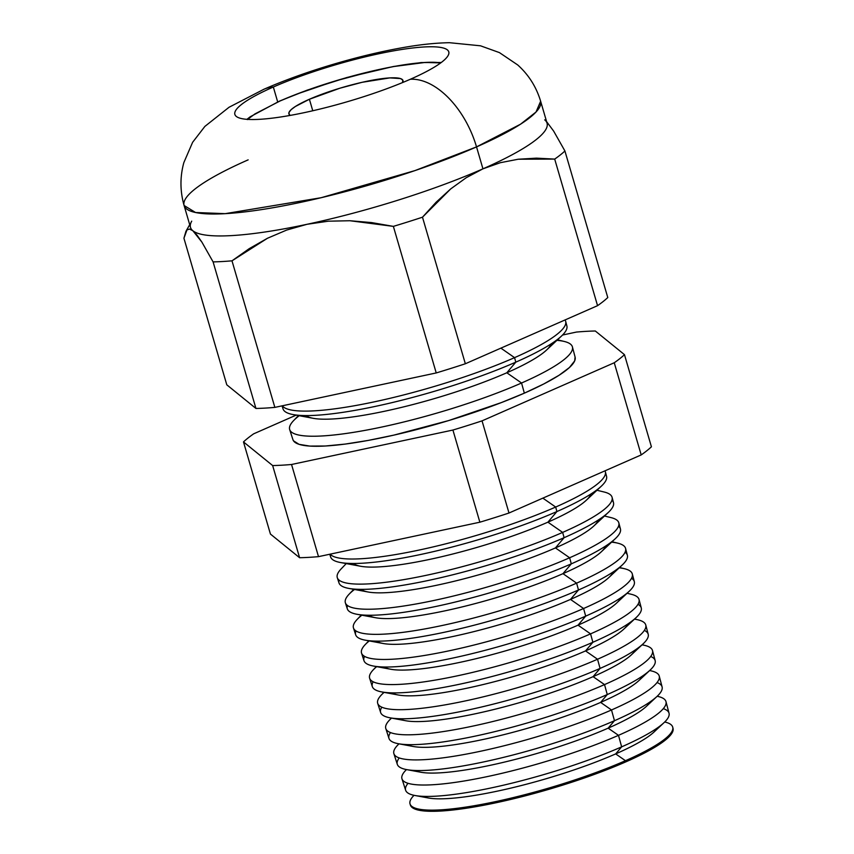 <?xml version="1.0" encoding="UTF-8"?>
<svg xmlns="http://www.w3.org/2000/svg" width="854" height="854" viewBox="0 0 854 854"><rect width="100%" height="100%" fill="white"/><g stroke="black" fill="none" stroke-linecap="round" stroke-linejoin="round"><path stroke-width="1.28" d="M191.712 221.143A185.734 32.281 163.7 0 0 192.865 230.751L189.503 229.053L192.865 230.751L197.05 235.192L201.875 242.088L213.094 261.89A206.166 35.836 -16.3 0 0 231.989 260.822L249.219 248.653L267.451 238.266L286.677 230.057L307.024 224.292A185.734 32.281 -16.3 0 0 482.948 168.836L466.252 177.696L450.688 188.926L422.484 217.194L465.345 363.761A206.166 35.836 163.7 0 1 436.223 372.942A206.166 35.836 -16.3 0 0 465.345 363.761L422.484 217.194A206.166 35.836 163.7 0 1 393.363 226.374L436.223 372.942L274.849 407.39A206.166 35.836 163.7 0 1 255.944 408.458A206.166 35.836 -16.3 0 0 274.849 407.39L231.989 260.822L274.849 407.39L436.223 372.942L393.363 226.374L349.926 220.738L328.374 221.186L307.024 224.292A185.734 32.281 163.7 0 1 192.865 230.751A185.734 32.281 -16.3 0 0 307.024 224.292L286.677 230.057L267.451 238.266L231.989 260.822A206.166 35.836 163.7 0 1 213.094 261.89L255.944 408.458L226.79 384.812L183.93 238.245L226.79 384.812L255.944 408.458L213.094 261.89L201.875 242.088L192.865 230.751A185.734 32.281 -16.3 0 1 190.506 227.431L184.09 205.494L195.555 212.507L225.178 213.66L321.115 197.722L414.98 170.587L476.532 146.899A74.298 43.874 -113.7 0 0 410.326 79.262A111.436 19.375 163.7 0 1 259.499 119.325A111.436 19.375 163.7 0 1 273.333 87.023A74.298 43.874 -113.7 0 0 263.395 89.499A74.298 43.874 66.3 0 1 273.333 87.023A111.436 19.375 163.7 0 1 384.812 52.521A111.436 19.375 163.7 0 1 448.788 51.87A111.436 19.375 163.7 0 1 410.326 79.262A111.436 19.375 163.7 0 1 298.847 113.763A111.436 19.375 163.7 0 1 234.871 114.425A111.436 19.375 163.7 0 1 273.333 87.023L277.678 101.904L273.333 87.023A111.436 19.375 163.7 0 1 424.16 46.97A111.436 19.375 163.7 0 1 410.326 79.262A74.298 43.874 66.3 0 1 476.532 146.899A185.734 32.281 163.7 0 1 290.723 204.405A185.734 32.281 163.7 0 1 184.09 205.494A185.734 32.281 163.7 0 1 248.151 159.858M289.687 429.594L292.922 439.65A147.005 25.556 -16.3 0 0 377.575 438.614A147.005 25.556 -16.3 0 0 524.345 393.16L521.548 383.008A147.283 25.599 163.7 0 1 374.5 428.548A147.283 25.599 163.7 0 1 289.687 429.594A147.283 25.599 163.7 0 1 299.21 415.706M298.42 415.567L293.573 420.648A147.283 25.599 -16.3 0 0 355.937 431.964A147.283 25.599 -16.3 0 0 521.548 383.008L506.806 372.771A128.484 22.332 163.7 0 1 385.015 411.158A128.484 22.332 163.7 0 1 306.106 415.578M515.805 362.149A147.859 25.705 163.7 0 1 293.05 414.564A147.859 25.705 163.7 0 1 283.037 408.917A147.859 25.705 -16.3 0 0 368.181 407.87A147.859 25.705 -16.3 0 0 515.805 362.149L514.567 357.645L500.892 348.144L514.567 357.645A147.988 25.727 163.7 0 1 370.636 402.618A147.988 25.727 163.7 0 1 282.3 405.799A147.988 25.727 -16.3 0 0 370.636 402.618A147.988 25.727 -16.3 0 0 514.567 357.645L515.805 362.149A147.859 25.705 -16.3 0 0 566.875 325.918A147.859 25.705 163.7 0 1 561.484 336.07A147.859 25.705 163.7 0 1 515.805 362.149L506.806 372.771L515.805 362.149M293.05 414.564L313.247 418.321A128.484 22.332 -16.3 0 0 506.806 372.771A128.484 22.332 -16.3 0 0 546.485 350.108L561.484 336.07M410.048 803.977L410.432 805.141A136.8 23.784 -16.3 0 0 489.203 804.18A136.8 23.784 -16.3 0 0 625.79 761.875L625.459 760.7A136.832 23.784 163.7 0 1 488.851 803.006A136.832 23.784 163.7 0 1 410.048 803.977A136.832 23.784 163.7 0 1 414.009 795.309L413.667 795.672A136.832 23.784 -16.3 0 0 471.6 806.176A136.832 23.784 -16.3 0 0 625.459 760.7L615.67 753.901A124.353 21.617 163.7 0 1 423.008 796.334M414.937 795.49L428.345 797.988A124.353 21.617 -16.3 0 0 615.67 753.901L621.648 746.855A137.216 23.848 163.7 0 1 414.937 795.49A137.216 23.848 163.7 0 1 408.02 783.31M406.472 769.571L405.597 770.479A137.537 23.912 -16.3 0 0 463.829 781.047A137.537 23.912 -16.3 0 0 618.488 735.337L608.144 728.152A124.353 21.617 163.7 0 1 415.257 770.479M406.653 769.603L420.819 772.24A124.353 21.617 -16.3 0 0 608.144 728.152L614.464 720.712A137.942 23.976 163.7 0 1 406.653 769.603A137.942 23.976 163.7 0 1 399.234 757.946M398.935 743.823L397.537 745.296A138.241 24.029 -16.3 0 0 456.068 755.907A138.241 24.029 -16.3 0 0 611.507 709.973L600.618 702.404A124.353 21.617 163.7 0 1 407.507 744.613M398.37 743.717L413.283 746.492A124.353 21.617 -16.3 0 0 600.618 702.404L607.269 694.558A138.668 24.104 163.7 0 1 398.37 743.717A138.668 24.104 163.7 0 1 390.502 732.572M391.41 718.075L389.467 720.103A138.935 24.147 -16.3 0 0 448.297 730.778A138.935 24.147 -16.3 0 0 604.525 684.598L593.082 676.656A124.353 21.617 163.7 0 1 399.779 718.737M390.086 717.83L405.757 720.744A124.353 21.617 -16.3 0 0 593.082 676.656L600.074 668.415A139.383 24.232 163.7 0 1 390.086 717.83A139.383 24.232 163.7 0 1 381.802 707.187M383.884 692.327L381.396 694.921A139.64 24.275 -16.3 0 0 440.525 705.65A139.64 24.275 -16.3 0 0 597.544 659.235L585.556 650.908A124.353 21.617 163.7 0 1 392.05 692.872M381.802 691.943L398.231 694.996A124.353 21.617 -16.3 0 0 585.556 650.908L592.879 642.272A140.109 24.36 163.7 0 1 381.802 691.943A140.109 24.36 163.7 0 1 373.155 681.78M376.347 666.579L373.337 669.739A140.344 24.392 -16.3 0 0 432.754 680.51A140.344 24.392 -16.3 0 0 590.562 633.871L578.03 625.16A124.353 21.617 163.7 0 1 384.332 666.995M373.518 666.056L390.694 669.248A124.353 21.617 -16.3 0 0 578.03 625.16L585.684 616.129A140.835 24.478 163.7 0 1 373.518 666.056A140.835 24.478 163.7 0 1 364.551 656.363M368.821 640.831L365.266 644.546A141.049 24.52 -16.3 0 0 424.993 655.381A141.049 24.52 -16.3 0 0 583.592 608.507L570.493 599.412A124.353 21.617 163.7 0 1 376.614 641.119M365.234 640.169L383.168 643.5A124.353 21.617 -16.3 0 0 570.493 599.412L578.489 589.986A141.561 24.606 163.7 0 1 365.234 640.169A141.561 24.606 163.7 0 1 355.99 630.946M361.295 615.083L357.207 619.363A141.753 24.638 -16.3 0 0 417.222 630.252A141.753 24.638 -16.3 0 0 576.61 583.143L562.967 573.664A124.353 21.617 163.7 0 1 368.917 615.243M356.951 614.272L375.643 617.752A124.353 21.617 -16.3 0 0 562.967 573.664L571.305 563.843A142.287 24.734 163.7 0 1 356.951 614.272A142.287 24.734 163.7 0 1 347.461 605.507M353.759 589.335L349.137 594.17A142.447 24.766 -16.3 0 0 409.45 605.112A142.447 24.766 -16.3 0 0 569.629 557.769L555.442 547.916A124.353 21.617 163.7 0 1 437.632 585.054A124.353 21.617 163.7 0 1 361.221 589.367M348.667 588.385L368.106 592.003A124.353 21.617 -16.3 0 0 555.442 547.916L564.11 537.689A143.002 24.862 163.7 0 1 348.667 588.385A143.002 24.862 163.7 0 1 338.985 580.058M337.298 577.678L338.985 582.919A143.002 24.862 -16.3 0 0 421.332 581.905A143.002 24.862 -16.3 0 0 564.11 537.689L562.647 532.405A143.152 24.883 163.7 0 1 419.73 576.663A143.152 24.883 163.7 0 1 337.298 577.678A143.152 24.883 163.7 0 1 341.077 568.988A143.152 24.883 -16.3 0 0 401.69 579.983A143.152 24.883 -16.3 0 0 562.647 532.405L547.905 522.168A124.353 21.617 163.7 0 1 429.647 559.402A124.353 21.617 163.7 0 1 353.535 563.48M556.915 511.546A143.728 24.979 163.7 0 1 340.383 562.498A143.728 24.979 163.7 0 1 330.647 557A143.728 24.979 -16.3 0 0 413.421 555.986A143.728 24.979 -16.3 0 0 556.915 511.546L555.676 507.041L542.845 498.138L555.676 507.041A143.856 25.001 163.7 0 1 416.699 550.563A143.856 25.001 163.7 0 1 330.135 554.161A143.856 25.001 -16.3 0 0 416.699 550.563A143.856 25.001 -16.3 0 0 555.676 507.041L556.915 511.546A143.728 24.979 -16.3 0 0 606.553 476.329A143.728 24.979 163.7 0 1 601.301 486.204A143.728 24.979 163.7 0 1 556.915 511.546L547.905 522.168L556.915 511.546M340.383 562.498L360.58 566.255A124.353 21.617 -16.3 0 0 547.905 522.168A124.353 21.617 -16.3 0 0 586.314 500.241L601.301 486.204M544.692 119.848A185.734 32.281 163.7 0 1 482.948 168.836L500.391 162.687L518.239 159.228L536.429 158.15L554.694 159.09A206.166 35.836 -16.3 0 0 564.921 150.987L553.638 131.078L546.592 121.631L553.638 131.078L564.921 150.987L607.781 297.555A206.166 35.836 163.7 0 1 597.554 305.668A206.166 35.836 -16.3 0 0 607.781 297.555L564.921 150.987A206.166 35.836 163.7 0 1 554.694 159.09L597.554 305.668L465.345 363.761L597.554 305.668L554.694 159.09L518.239 159.228L500.391 162.687L482.948 168.836L476.532 146.899L482.948 168.836A185.734 32.281 -16.3 0 0 547.051 123.168L540.635 101.242A185.734 32.281 163.7 0 1 476.532 146.899L520.534 124.204L536.034 112.002L540.635 101.242C536.312 86.905 528.669 74.81 517.705 64.947L499.43 52.606L480.514 45.806L449.46 42.7C435.583 42.956 420.488 44.525 404.155 47.397C382.998 51.08 360.687 56.321 337.245 63.132C310.344 70.957 285.919 79.657 263.971 89.232L229.043 107.262L204.875 126.413L192.609 142.319L183.856 162.57C179.938 176.789 180.013 191.104 184.09 205.494M345.379 602.828L347.311 608.838A142.287 24.734 -16.3 0 0 429.252 607.834A142.287 24.734 -16.3 0 0 571.305 563.843L569.629 557.769A142.447 24.766 163.7 0 1 427.416 601.814A142.447 24.766 163.7 0 1 345.379 602.828A142.447 24.766 163.7 0 1 354.495 589.473M353.46 627.968L355.648 634.757A141.561 24.606 -16.3 0 0 437.163 633.753A141.561 24.606 -16.3 0 0 578.489 589.986L576.61 583.143A141.753 24.638 163.7 0 1 435.092 626.964A141.753 24.638 163.7 0 1 353.46 627.968A141.753 24.638 163.7 0 1 361.882 615.19M361.552 653.107L363.975 660.665A140.835 24.478 -16.3 0 0 445.083 659.672A140.835 24.478 -16.3 0 0 585.684 616.129L583.592 608.507A141.049 24.52 163.7 0 1 442.767 652.114A141.049 24.52 163.7 0 1 361.552 653.107A141.049 24.52 163.7 0 1 369.27 640.916M369.633 678.257L372.312 686.584A140.109 24.36 -16.3 0 0 452.994 685.591A140.109 24.36 -16.3 0 0 592.879 642.272L590.562 633.871A140.344 24.392 163.7 0 1 450.453 677.265A140.344 24.392 163.7 0 1 369.633 678.257A140.344 24.392 163.7 0 1 376.689 666.643M377.714 703.397L380.638 712.503A139.383 24.232 -16.3 0 0 460.914 711.51A139.383 24.232 -16.3 0 0 600.074 668.415L597.544 659.235A139.64 24.275 163.7 0 1 458.128 702.415A139.64 24.275 163.7 0 1 377.714 703.397A139.64 24.275 163.7 0 1 384.108 692.37M385.805 728.547L388.976 738.411A138.668 24.104 -16.3 0 0 468.825 737.44A138.668 24.104 -16.3 0 0 607.269 694.558L604.525 684.598A138.935 24.147 163.7 0 1 465.814 727.565A138.935 24.147 163.7 0 1 385.805 728.547A138.935 24.147 163.7 0 1 391.559 718.097M393.886 753.687L397.302 764.33A137.942 23.976 -16.3 0 0 476.745 763.359A137.942 23.976 -16.3 0 0 614.464 720.712L611.507 709.973A138.241 24.029 163.7 0 1 473.49 752.705A138.241 24.029 163.7 0 1 393.886 753.687A138.241 24.029 163.7 0 1 399.021 743.834M401.967 778.827L405.639 790.249A137.216 23.848 -16.3 0 0 484.656 789.277A137.216 23.848 -16.3 0 0 621.648 746.855L618.488 735.337A137.537 23.912 163.7 0 1 481.165 777.855A137.537 23.912 163.7 0 1 401.967 778.827A137.537 23.912 163.7 0 1 406.493 769.571M479.863 522.2L318.499 556.648A206.166 35.836 163.7 0 1 299.594 557.715L270.43 534.06L299.594 557.715A206.166 35.836 -16.3 0 0 318.499 556.648L291.545 464.491L452.919 430.042A206.166 35.836 -16.3 0 0 482.04 420.862L614.25 362.758A206.166 35.836 -16.3 0 0 624.477 354.656L595.313 331A206.166 35.836 -16.3 0 0 576.418 332.067L562.551 335.035L576.418 332.067A206.166 35.836 163.7 0 1 595.313 331L624.477 354.656L651.421 446.802A206.166 35.836 163.7 0 1 641.205 454.915L508.995 513.019A206.166 35.836 163.7 0 1 479.863 522.2A206.166 35.836 -16.3 0 0 508.995 513.019L641.205 454.915A206.166 35.836 -16.3 0 0 651.421 446.802L624.477 354.656A206.166 35.836 163.7 0 1 614.25 362.758L641.205 454.915L614.25 362.758L482.04 420.862L508.995 513.019L482.04 420.862A206.166 35.836 163.7 0 1 452.919 430.042L479.863 522.2L452.919 430.042L291.545 464.491A206.166 35.836 163.7 0 1 272.65 465.558A206.166 35.836 -16.3 0 0 291.545 464.491L318.499 556.648L479.863 522.2M186.962 229.939L183.93 238.245L185.948 231.285L186.962 229.939L189.503 229.053M657.174 696.277A137.537 23.912 163.7 0 1 665.981 701.625A137.537 23.912 163.7 0 1 618.488 735.337L621.648 746.855A137.216 23.848 -16.3 0 0 669.034 713.229L665.981 701.625M649.616 670.561A138.241 24.029 163.7 0 1 659.245 676.09A138.241 24.029 163.7 0 1 611.507 709.973L614.464 720.712A137.942 23.976 -16.3 0 0 662.096 686.904L659.245 676.09M642.037 644.855A138.935 24.147 163.7 0 1 652.509 650.556A138.935 24.147 163.7 0 1 604.525 684.598L607.269 694.558A138.668 24.104 -16.3 0 0 655.157 660.58L652.509 650.556M634.437 619.171A139.64 24.275 163.7 0 1 645.773 625.011A139.64 24.275 163.7 0 1 597.544 659.235L600.074 668.415A139.383 24.232 -16.3 0 0 648.207 634.255L645.773 625.011M619.214 567.825A141.049 24.52 163.7 0 1 632.302 573.941A141.049 24.52 163.7 0 1 583.592 608.507L585.684 616.129L578.03 625.16L590.562 633.871A140.344 24.392 -16.3 0 0 631.319 594.288A140.344 24.392 163.7 0 1 639.038 599.476A140.344 24.392 163.7 0 1 590.562 633.871L592.879 642.272A140.109 24.36 -16.3 0 0 641.269 607.941L639.038 599.476M631.522 578.297A140.835 24.478 163.7 0 1 629.184 591.288A140.835 24.478 163.7 0 1 585.684 616.129A140.835 24.478 -16.3 0 0 634.319 581.617L632.302 573.941M611.592 542.173A141.753 24.638 163.7 0 1 625.566 548.396A141.753 24.638 163.7 0 1 576.61 583.143L578.489 589.986A141.561 24.606 -16.3 0 0 627.38 555.292L625.566 548.396M590.765 494.114A124.353 21.617 163.7 0 1 547.905 522.168L562.647 532.405A143.152 24.883 -16.3 0 0 604.226 492.032A143.152 24.883 163.7 0 1 612.094 497.327A143.152 24.883 163.7 0 1 562.647 532.405L564.11 537.689L555.442 547.916L569.629 557.769A142.447 24.766 -16.3 0 0 610.994 517.599A142.447 24.766 163.7 0 1 618.83 522.861A142.447 24.766 163.7 0 1 569.629 557.769L571.305 563.843A142.287 24.734 -16.3 0 0 620.442 528.968L618.83 522.861M611.944 500.23A143.002 24.862 163.7 0 1 608.272 512.475A143.002 24.862 163.7 0 1 564.11 537.689A143.002 24.862 -16.3 0 0 613.492 502.643L612.094 497.327M604.974 470.832A143.856 25.001 163.7 0 1 605.358 471.782A143.856 25.001 163.7 0 1 555.676 507.041A143.856 25.001 -16.3 0 0 604.974 470.832M663.291 708.66A137.216 23.848 163.7 0 1 664.028 722.655A137.216 23.848 163.7 0 1 621.648 746.855L615.67 753.901L625.459 760.7A136.832 23.784 -16.3 0 0 665.202 722.11L664.711 721.993A136.832 23.784 163.7 0 1 672.717 727.17A136.832 23.784 163.7 0 1 625.459 760.7L625.79 761.875A136.8 23.784 -16.3 0 0 673.027 728.355L672.717 727.17M673.005 728.259L672.621 731.867L667.764 738.005L658.06 745.243L643.884 753.303L625.79 761.875L604.451 770.639L555.463 787.356L504.383 800.924L458.982 809.272L440.632 811.054L426.167 811.129L416.144 809.496L410.945 806.219L410.4 805.055M598.227 520.054A124.353 21.617 163.7 0 1 555.442 547.916A124.353 21.617 -16.3 0 0 593.84 525.989L608.272 512.475M618.509 526.245A142.287 24.734 163.7 0 1 615.243 538.746A142.287 24.734 163.7 0 1 571.305 563.843L562.967 573.664A124.353 21.617 -16.3 0 0 601.376 551.737L615.243 538.746M605.689 546.005A124.353 21.617 163.7 0 1 562.967 573.664L576.61 583.143A141.753 24.638 -16.3 0 0 617.773 543.165L612.03 541.756M625.043 552.26A141.561 24.606 163.7 0 1 622.214 565.017A141.561 24.606 163.7 0 1 578.489 589.986L570.493 599.412A124.353 21.617 -16.3 0 0 608.902 577.485L622.214 565.017M613.14 571.956A124.353 21.617 163.7 0 1 570.493 599.412L583.592 608.507A141.049 24.52 -16.3 0 0 624.552 568.732L619.556 567.504M620.591 597.907A124.353 21.617 163.7 0 1 578.03 625.16A124.353 21.617 -16.3 0 0 616.428 603.234L629.184 591.288M637.97 604.344A140.109 24.36 163.7 0 1 636.155 617.559A140.109 24.36 163.7 0 1 592.879 642.272L585.556 650.908A124.353 21.617 -16.3 0 0 623.964 628.982L636.155 617.559M628.021 623.868A124.353 21.617 163.7 0 1 585.556 650.908L597.544 659.235A139.64 24.275 -16.3 0 0 638.098 619.855L634.618 619.011M644.364 630.401A139.383 24.232 163.7 0 1 643.126 643.831A139.383 24.232 163.7 0 1 600.074 668.415L593.082 676.656A124.353 21.617 -16.3 0 0 631.49 654.73L643.126 643.831M635.451 649.83A124.353 21.617 163.7 0 1 593.082 676.656L604.525 684.598A138.935 24.147 -16.3 0 0 644.877 645.421L642.144 644.759M650.716 656.48A138.668 24.104 163.7 0 1 650.097 670.112A138.668 24.104 163.7 0 1 607.269 694.558L600.618 702.404A124.353 21.617 -16.3 0 0 639.016 680.478L650.097 670.112M642.87 675.781A124.353 21.617 163.7 0 1 600.618 702.404L611.507 709.973A138.241 24.029 -16.3 0 0 651.645 670.988L649.67 670.507M657.025 682.559A137.942 23.976 163.7 0 1 657.057 696.384A137.942 23.976 163.7 0 1 614.464 720.712L608.144 728.152A124.353 21.617 -16.3 0 0 646.553 706.226L657.057 696.384M650.289 701.753A124.353 21.617 163.7 0 1 608.144 728.152L618.488 735.337A137.537 23.912 -16.3 0 0 658.423 696.544L657.196 696.256M657.687 727.715A124.353 21.617 163.7 0 1 615.67 753.901A124.353 21.617 -16.3 0 0 654.079 731.974L664.028 722.655M565.028 319.962A147.988 25.727 163.7 0 1 565.679 321.371A147.988 25.727 163.7 0 1 514.567 357.645A147.988 25.727 -16.3 0 0 565.028 319.962M551.033 343.959A128.484 22.332 163.7 0 1 506.806 372.771L521.548 383.008A147.283 25.599 -16.3 0 0 564.323 341.472L557.491 339.807M556.915 340.351A147.283 25.599 163.7 0 1 572.415 346.916A147.283 25.599 163.7 0 1 521.548 383.008L524.345 393.16A147.005 25.556 -16.3 0 0 575.105 357.132L572.415 346.916M243.486 441.913L272.65 465.558L299.594 557.715L272.65 465.558L243.486 441.913L270.43 534.06L243.486 441.913A206.166 35.836 163.7 0 1 253.713 433.8A206.166 35.836 -16.3 0 0 243.486 441.913M296.157 415.14L253.713 433.8L296.157 415.14M575.084 357.036L574.667 360.911L569.447 367.508L559.028 375.29L543.795 383.948L524.345 393.16L501.415 402.565L448.777 420.542L393.886 435.113L368.223 440.418L345.091 444.091L325.374 446.001L309.831 446.087L299.06 444.336L293.477 440.803L292.89 439.564M466.252 177.696L482.948 168.836A185.734 32.281 163.7 0 1 307.024 224.292L328.374 221.186L349.926 220.738L371.597 222.584L393.363 226.374A206.166 35.836 -16.3 0 0 422.484 217.194L436.095 202.249L450.688 188.926L466.252 177.696M309.404 99.256A59.438 10.333 163.7 0 1 368.864 80.863A59.438 10.333 163.7 0 1 402.981 80.511A59.438 10.333 163.7 0 1 402.576 82.56L402.746 79.998L400.483 78.568L389.84 77.895L362.149 82.294L339.956 88.197L309.404 99.256L312.767 110.764L309.404 99.256L295.377 106.483L291.161 109.632L289.058 112.301L289.132 114.383L290.339 115.386A59.438 10.333 163.7 0 1 288.887 113.87A59.438 10.333 163.7 0 1 309.404 99.256M280.176 100.921A4.462 2.637 -113.7 0 0 279.578 101.06A4.462 2.637 66.3 0 1 280.176 100.921A106.985 18.596 163.7 0 1 440.749 62.886L424.972 62.459L393.79 66.527L375.119 70.38L335.174 80.991L296.861 94.068L280.176 100.921L254.94 113.924L247.35 119.581M282.055 405.853L283.037 408.917M341.077 568.988L346.233 563.587M329.761 554.235L330.647 557M605.358 471.782L606.553 476.329M604.226 492.032L596.967 490.26M610.994 517.599L604.493 516.008M631.319 594.288L627.082 593.252M565.679 321.371L566.875 325.918M189.705 224.677L185.948 231.285M441.283 62.491L421.129 62.566L393.427 66.505L346.916 77.49L307.12 90.172L279.61 101.05L250.275 116.742L246.913 119.336"/></g></svg>
